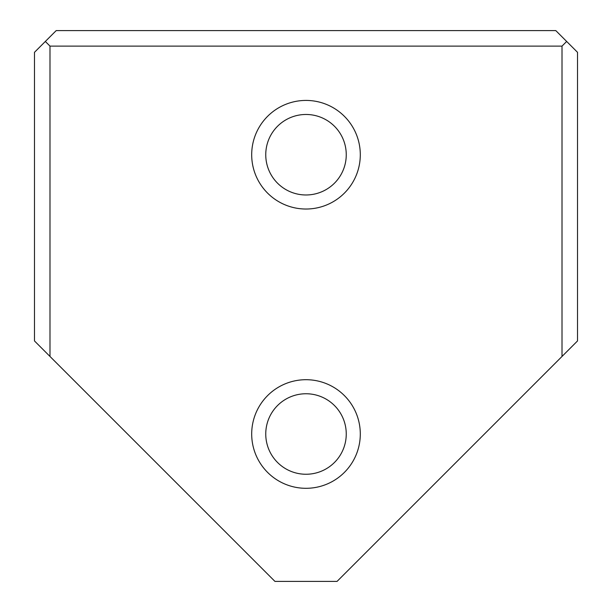 <?xml version="1.0" encoding="UTF-8"?>
<svg xmlns="http://www.w3.org/2000/svg" width="612" height="612" viewBox="0 0 612 612"><rect width="100%" height="100%" fill="white"/><g stroke="black" fill="none" stroke-linecap="round" stroke-linejoin="round"><path stroke-width="0.92" d="M49.993 356.459L34.479 340.938L34.479 52.318L56.197 30.6L555.803 30.6L577.521 52.318L577.521 340.938L562.007 356.459L562.007 46.114L49.993 46.114L49.993 356.459L274.941 581.4L337.059 581.4L562.007 356.459M251.693 434A54.307 54.307 0 0 0 333.15 481.032A54.307 54.307 0 0 0 333.15 386.975A54.307 54.307 0 0 0 251.693 434M251.693 154.721A54.307 54.307 0 0 0 333.15 201.753A54.307 54.307 0 0 0 333.15 107.697A54.307 54.307 0 0 0 251.693 154.721M45.342 41.463L49.993 46.114M562.007 46.114L566.658 41.463M265.753 154.721A40.247 40.247 0 0 0 326.127 189.582A40.247 40.247 0 0 0 326.127 119.868A40.247 40.247 0 0 0 265.753 154.721A40.247 40.247 0 0 0 326.127 189.582A40.247 40.247 0 0 0 326.127 119.868A40.247 40.247 0 0 0 265.753 154.721M265.753 434A40.247 40.247 0 0 0 326.127 468.861A40.247 40.247 0 0 0 326.127 399.146A40.247 40.247 0 0 0 265.753 434A40.247 40.247 0 0 0 326.127 468.861A40.247 40.247 0 0 0 326.127 399.146A40.247 40.247 0 0 0 265.753 434"/></g></svg>
